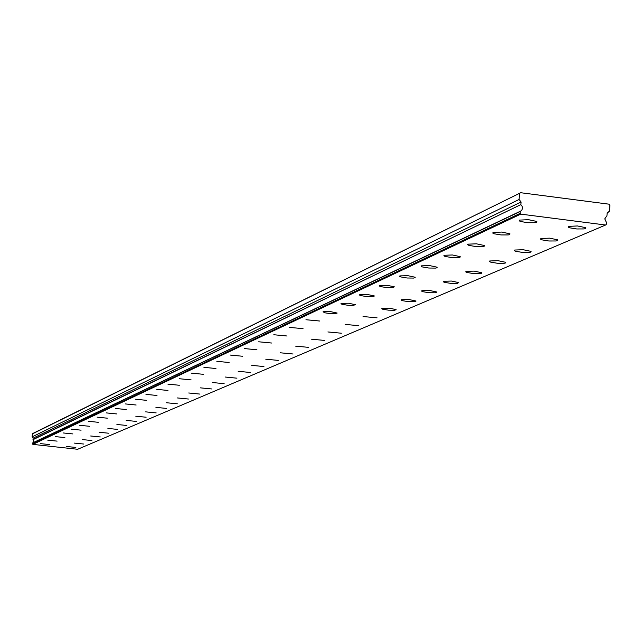 <?xml version="1.0" encoding="UTF-8"?>
<svg xmlns="http://www.w3.org/2000/svg" width="642" height="642" viewBox="0 0 642 642"><rect width="100%" height="100%" fill="white"/><g stroke="black" fill="none" stroke-linecap="round" stroke-linejoin="round"><path stroke-width="0.96" d="M605.583 225.013L77.65 449.28L32.862 444.376L32.654 442.996L520.309 211.427L520.156 213.369L520.75 214.123L605.583 225.013L606.273 224.427L606.425 222.493L604.756 218.858L606.947 215.712L607.147 213.112L609.459 211.17L609.9 205.408L608.913 204.164L520.726 192.72L33.023 433.382L32.389 433.888L32.1 436.873L33.127 438.141L32.999 439.489L33.857 441.279L32.886 442.795M40.374 443.63L49.586 444.561L40.374 443.63M47.781 440.179L57.122 441.118L47.781 440.179M568.635 226.377L568.451 227.228L569.823 227.83L576.797 228.961L584.043 228.929L585.64 228.552L585.833 227.693L577.455 225.96L568.635 226.377M540.941 238.527L540.749 239.289L542.057 239.875L548.862 240.991L555.972 240.983L557.529 240.63L557.729 239.851L549.576 238.15L540.941 238.527M514.683 250.043L514.483 250.733L515.727 251.295L522.379 252.402L529.361 252.418L530.87 252.081L531.07 251.375L523.142 249.714L514.683 250.043M489.742 260.981L489.549 261.607L490.729 262.153L497.229 263.236L504.082 263.276L505.551 262.955L505.752 262.313L498.031 260.684L489.742 260.981M55.405 436.624L64.874 437.571L55.405 436.624M63.253 432.957L72.867 433.92L63.253 432.957M71.334 429.185L81.093 430.164L71.334 429.185M79.664 425.301L89.567 426.288L79.664 425.301M88.259 421.296L98.306 422.3L88.259 421.296M97.119 417.164L107.318 418.183L97.119 417.164M106.259 412.894L116.619 413.929L106.259 412.894M115.704 408.489L126.225 409.54L115.704 408.489M125.455 403.938L136.144 405.006L125.455 403.938M135.534 399.236L146.4 400.319L135.534 399.236M145.959 394.381L157.001 395.472L145.959 394.381M156.744 389.349L167.979 390.456L156.744 389.349M167.907 384.133L179.335 385.264L167.907 384.133M179.479 378.74L191.107 379.879L179.479 378.74M191.468 373.146L203.305 374.302L191.468 373.146M203.915 367.336L215.961 368.516L203.915 367.336M216.827 361.318L229.098 362.505L216.827 361.318M230.237 355.058L242.74 356.27L230.237 355.058M244.185 348.55L256.928 349.778L244.185 348.55M258.694 341.785L271.678 343.029L258.694 341.785M273.805 334.739L287.046 335.999L273.805 334.739M289.542 327.388L303.056 328.672L289.542 327.388M305.961 319.732L319.748 321.024L305.961 319.732M323.103 311.739L324.675 312.774L329.635 313.529L334.843 313.721L337.178 313.047L330.469 311.611L323.103 311.739M341.006 303.385L341.793 304.236L347.691 305.247L352.988 305.432L355.387 304.701L348.518 303.233L341.006 303.385M359.737 294.646L359.568 295.071L360.555 295.553L366.574 296.58L372.97 296.684L374.43 295.978L367.401 294.469L359.737 294.646M379.35 285.497L379.173 285.963L381.091 286.709L386.348 287.504L392.864 287.6L394.365 286.846L387.166 285.297L379.35 285.497M399.902 275.908L399.725 276.413L400.793 276.927L407.076 278.002L413.721 278.074L415.262 277.264L407.879 275.683L399.902 275.908M421.465 265.844L421.288 266.398L422.412 266.936L428.832 268.027L435.597 268.091L437.001 267.778L437.178 267.208L429.61 265.587L421.465 265.844M444.128 255.275L443.951 255.885L445.115 256.439L451.679 257.554L458.581 257.594L460.025 257.265L460.21 256.648L452.441 254.978L444.128 255.275M467.962 244.161L467.785 244.827L469.013 245.405L475.73 246.536L482.752 246.552L484.245 246.207L484.421 245.525L476.444 243.824L467.962 244.161M493.056 232.452L492.887 233.19L494.179 233.784L501.057 234.94L508.215 234.932L509.748 234.571L509.925 233.816L501.723 232.067L493.056 232.452M466.036 271.373L465.835 271.951L466.959 272.473L473.323 273.54L480.047 273.596L481.468 273.291L481.677 272.706L474.157 271.117L466.036 271.373M443.462 281.276L443.269 281.806L444.344 282.311L450.572 283.355L457.168 283.427L458.749 282.6L451.414 281.052L443.462 281.276M421.938 290.714L421.754 291.195L422.781 291.685L428.88 292.712L435.356 292.8L436.897 292.03L429.739 290.513L421.938 290.714M401.411 299.718L401.226 300.159L402.213 300.633L408.184 301.636L414.547 301.74L416.04 301.026L409.058 299.549L401.411 299.718M381.797 308.32L382.568 309.179L388.418 310.166L394.661 310.279L396.114 309.613L389.293 308.168L381.797 308.32M363.043 316.538L377.063 317.822L363.043 316.538M345.091 324.411L358.83 325.679L345.091 324.411M327.901 331.954L341.359 333.206L327.901 331.954M311.41 339.185L324.603 340.429L311.41 339.185M295.577 346.126L308.521 347.354L295.577 346.126M280.377 352.795L293.073 353.999L280.377 352.795M265.764 359.199L278.219 360.395L265.764 359.199M251.704 365.37L263.934 366.542L251.704 365.37M238.174 371.301L250.179 372.464L238.174 371.301M225.133 377.023L236.922 378.17L225.133 377.023M212.558 382.536L224.146 383.667L212.558 382.536M116.908 424.482L126.923 425.477L116.908 424.482M107.896 428.431L117.767 429.418L107.896 428.431M99.157 432.267L108.883 433.238L99.157 432.267M90.674 435.99L100.256 436.945L90.674 435.99M519.53 220.102L519.37 220.92L520.734 221.53L527.772 222.702L535.067 222.67L536.648 222.284L536.816 221.45L528.382 219.668L519.53 220.102M66.672 446.511L75.852 447.434L66.672 446.511M74.44 443.108L83.757 444.031L74.44 443.108M82.441 439.601L91.886 440.54L82.441 439.601M126.201 420.406L136.369 421.417L126.201 420.406M135.783 416.201L146.119 417.228L135.783 416.201M145.686 411.859L156.183 412.902L145.686 411.859M155.918 407.373L166.575 408.424L155.918 407.373M166.487 402.743L177.32 403.81L166.487 402.743M177.417 397.944L188.427 399.027L177.417 397.944M188.724 392.984L199.919 394.084L188.724 392.984M200.432 387.856L211.82 388.964L200.432 387.856M520.477 211.17L32.654 442.996M520.726 192.72L32.389 433.888M519.555 193.691L519.081 199.485L521.071 201.997L520.863 204.605L32.999 439.489M33.071 439.65L520.863 204.605M521.007 204.918L522.066 206.13L522.54 208.209L521.802 210.159L520.309 211.427M32.862 444.376L520.75 214.123M519.081 199.485L32.1 436.873M32.549 443.999L520.156 213.369M521.071 201.997L33.127 438.141M568.515 226.441L568.451 227.228M540.805 238.591L540.749 239.289M514.539 250.115L514.483 250.733M489.589 261.053L489.549 261.607M399.765 275.988L399.725 276.413M421.329 265.924L421.288 266.398M443.991 255.347L443.951 255.885M467.833 244.225L467.785 244.827M492.944 232.508L492.887 233.19M465.875 271.454L465.835 271.951M443.301 281.357L443.269 281.806M421.786 290.794L421.754 291.195M519.434 220.15L519.37 220.92M32.75 442.86L520.493 211.162"/></g></svg>

